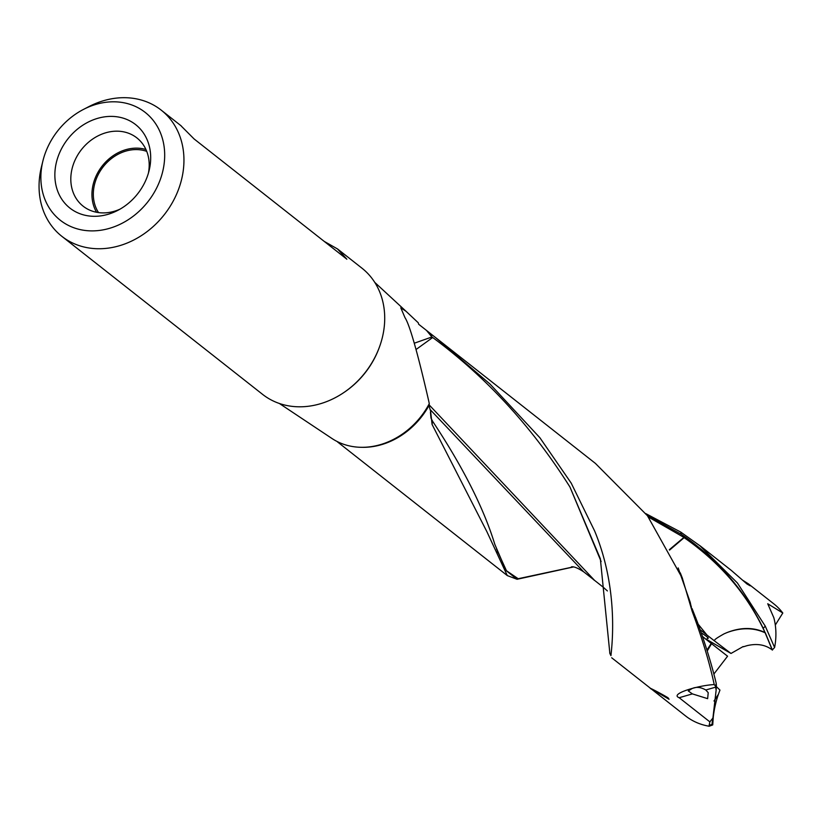 <?xml version="1.0" encoding="UTF-8"?>
<svg xmlns="http://www.w3.org/2000/svg" width="824" height="824" viewBox="0 0 824 824"><rect width="100%" height="100%" fill="white"/><g stroke="black" fill="none" stroke-linecap="round" stroke-linejoin="round"><path stroke-width="1.24" d="M651.815 689.358C645.058 685.249 661.857 693.973 668.037 697.784L669.067 699.277L650.527 688.298M120.108 209.111A43.445 36.307 128.2 0 1 91.073 210.687A43.445 36.307 128.2 0 1 84.511 207.205A43.445 36.307 128.2 0 1 75.684 158.775A43.445 36.307 -51.8 0 1 128.935 133.385A43.445 36.307 -51.8 0 1 138.205 139.009A43.445 36.307 -51.8 0 1 148.413 173.153M144.736 182.567A53.117 44.393 128.2 0 1 117.77 210.388A53.117 44.393 128.2 0 1 65.889 204.403A53.117 44.393 128.2 0 1 60.822 150.133A53.117 44.393 128.2 0 1 120.603 117.461A53.117 44.393 128.2 0 1 149.103 170.578A53.117 44.393 128.2 0 1 144.736 182.567M324.182 241.37L337.479 248.93L346.853 259.21L194.103 138.957L181.228 126.041M337.49 248.92L361.942 268.171A80.309 67.115 128.2 0 1 375.703 355.793A80.309 67.115 128.2 0 1 262.588 394.366L61.831 236.313A80.309 67.115 -51.8 0 0 174.935 197.739A80.309 67.115 -51.8 0 0 161.185 110.117A80.309 67.115 -51.8 0 0 88.848 106.636L83.409 109.448A68.619 57.35 -51.8 0 0 48.575 145.395A68.619 57.35 -51.8 0 0 42.92 160.886A68.619 57.35 -51.8 0 0 79.743 229.505A68.619 57.35 -51.8 0 0 156.982 187.305A68.619 57.35 -51.8 0 0 150.432 117.183A68.619 57.35 -51.8 0 0 83.409 109.448M42.92 160.886L41.458 166.819A80.309 67.115 -51.8 0 0 61.831 236.313M145.951 149.525A42.014 35.113 -51.8 0 0 102.248 165.933A42.014 35.113 -51.8 0 0 96.562 212.262M98.54 212.592A40.469 33.825 128.2 0 1 97.871 175.296A40.469 33.825 128.2 0 1 146.734 151.369M742.548 580.158L748.388 583.845L750.211 585.833L747.018 584.02L731.279 570.383L699.937 545.694M701.286 632.842A13.4 1.154 30.6 0 1 706.745 636.602A13.4 1.154 30.6 0 1 708.279 638.25A13.4 1.154 30.6 0 1 707.435 638.188M700.204 629.742L706.951 635.046M698.186 624.211L706.971 635.057L713.965 640.505C715.963 639.589 712.173 640.505 724.1 633.831L726.964 632.595C740.786 627.167 753.476 627.146 765.033 632.513L763.199 628.331M573.319 566.994L517.06 579.282L507.296 575.585L486.912 531.727L432.075 424.422L432.569 421.198L430.983 418.046L430.458 412.206M432.075 424.422L430.591 411.145L428.964 405.562L429.294 403.647A72.224 60.368 128.2 0 1 331.948 438.481L279.377 403.482M517.06 579.282L506.08 570.569L494.822 544.365C483.739 508.161 462.985 467.105 432.569 421.198M743.135 646.562L731.012 653.453L706.673 639.465M731.012 653.453L713.965 640.505M743.361 646.789L747.1 645.645C757.101 643.286 765.496 644.729 772.263 649.961L765.136 632.791C753.579 627.507 740.858 627.435 726.964 632.595M748.388 583.835L773.839 603.868A71.328 59.616 128.2 0 1 782.8 613.005L775.302 625.045M765.105 632.781A37.945 20.569 -62.6 0 0 765.033 632.513C747.419 594.537 720.454 562.916 684.147 537.65L685.475 537.145C719.846 561.916 745.761 592.312 763.209 628.341L765.269 626.158L774.601 647.52A71.328 59.616 128.2 0 0 773.829 617.722L767.721 603.755L782.8 613.005M774.601 647.52L772.263 649.961M772.438 650.095L765.249 632.667M669.562 550.102L684.147 537.65A37.945 8.25 58 0 0 683.93 537.403L648.447 517.06M683.91 537.413L669.346 549.69M765.269 626.158L737.398 582.97L699.885 545.735L680.737 532.077L681.242 534.271L685.177 536.939L683.889 537.423M681.242 534.271L647.067 515.237M680.737 532.077L645.81 513.62M338.108 442.385L507.296 575.585M338.468 442.673L337.582 441.973M712.091 723.245L712.914 718.044L709.855 721.865L679.182 697.722C668.892 693.86 699.452 685.156 714.223 684.59C709.598 662.887 702.223 638.404 692.109 611.151L690.234 602.344L678.173 567.932M691.274 606.268L691.315 608.452L682.416 578.407L647.448 515.742L595.402 463.397L435.762 337.716L489.94 383.984L539.895 437.75L571.207 483.122L594.65 531.006C618.824 589.212 612.016 645.316 610.934 655.667L609.914 653.597M692.109 611.151L691.315 608.452M702.573 636.561L711.205 643.431L706.951 650.095M692.067 608.576L697.506 622.378C705.632 644.801 711.885 665.195 716.262 683.58L715.428 686.011L716.138 690.151L716.406 684.651M695.94 618.268L695.662 617.547M707.641 698.67L692.387 693.89L688.298 690.965L691.624 688.823C695.775 686.588 700.503 686.979 705.797 689.997L708.218 692.675L707.641 698.67M715.438 686.011L714.223 684.59M712.914 718.034L716.138 690.162M707.229 651.001L711.534 643.688A37.904 3.265 30.6 0 1 711.205 643.431M711.534 643.688L727.571 656.203L713.811 674.125M716.324 686.567L719.96 690.079L718.425 694.251A21.887 4.13 -78 0 0 713.265 717.138L712.729 724.914L709.186 726.232A71.328 59.616 128.2 0 1 685.599 715.953L611.696 657.779M609.873 653.504L600.336 558.703L569.94 487.005C532.088 426.987 486.335 377.155 432.682 337.51L431.755 336.8L431.292 334.214L435.762 337.716M601.139 561.566L569.94 487.005M713.996 701.018L718.425 694.251M712.729 724.914L712.276 724.203L709.145 725.46L709.855 721.865M709.186 726.232L709.145 725.46M429.294 403.647L428.449 399.805C417.428 352.013 409.6 324.615 404.975 317.631L400.783 307.805L406.016 311.276L418.273 322.802L418.664 324.254L426.708 330.589M431.755 336.8L426.533 330.455L431.292 334.214M432.682 337.51L416.223 349.386M603.631 587.522L594.526 580.343L428.892 404.615M593.208 579.293L583.577 571.743L430.107 409.528M496.47 548.887L506.461 570.733L518.183 578.726L573.092 566.953M414.287 343.217L431.972 336.964M361.839 447.308A71.328 59.616 -51.8 0 0 428.964 405.562M715.675 687.134L705.797 689.997M679.182 697.722L692.387 693.89M610.934 655.667L609.709 652.907M343.505 392.77A78.259 65.415 -51.8 0 0 375.528 356.308A78.259 65.415 -51.8 0 0 379.38 347.203M181.29 125.959L161.185 110.117M682.468 578.386L680.264 572.814M607.412 590.942L603.642 587.594M594.547 580.426L593.218 579.385M497.346 551.256L497.881 552.657M583.557 571.763C578.005 568.096 573.988 566.449 571.485 566.819M406.016 311.276L374.735 282.354M707.826 637.529L706.529 639.723"/></g></svg>
